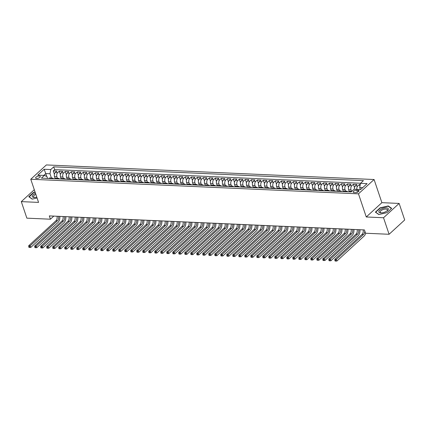 <?xml version="1.0" encoding="UTF-8"?>
<svg xmlns="http://www.w3.org/2000/svg" width="426" height="426" viewBox="0 0 426 426"><rect width="100%" height="100%" fill="white"/><g stroke="black" fill="none" stroke-linecap="round" stroke-linejoin="round"><path stroke-width="0.64" d="M36.625 178.494A2.455 1.017 -18.6 0 0 39.197 177.828A2.455 1.017 -18.6 0 0 40.3 176.476A2.455 1.017 -18.6 0 0 39.325 176.018A2.455 1.017 -18.6 0 0 36.748 176.689A2.455 1.017 -18.6 0 0 35.646 178.041A2.455 1.017 -18.6 0 0 36.625 178.494M374.092 179.516L46.375 164.937L30.768 179.25L358.479 193.835L374.092 179.516L381.882 202.664L366.269 216.978L383.528 217.75L399.135 203.431L381.882 202.664M399.135 203.431L404.7 219.965L389.092 234.279L383.528 217.75M360.252 184.58L359.363 184.538L359.938 186.242M354.443 189.229A3.067 1.906 -87.5 0 1 355.422 185.843L356.961 184.431L353.362 184.272L354.501 187.658M349.224 191.556L348.622 189.772A3.067 1.906 92.5 0 1 349.421 185.576L350.96 184.165L347.36 184.005L348.5 187.392M343.223 191.29L342.621 189.506A3.067 1.906 92.5 0 1 343.42 185.31L344.959 183.899L341.354 183.739L342.493 187.126M337.216 191.024L336.62 189.235A3.067 1.906 92.5 0 1 337.413 185.044L338.958 183.633L335.353 183.473L336.492 186.86M331.215 190.752L330.619 188.968A3.067 1.906 92.5 0 1 331.412 184.778L332.951 183.366L329.351 183.207L330.491 186.593M325.214 190.486L324.612 188.702A3.067 1.906 92.5 0 1 325.411 184.511L326.95 183.095L323.35 182.935L324.49 186.322M319.212 190.22L318.611 188.436A3.067 1.906 92.5 0 1 319.409 184.245L320.948 182.829L317.349 182.669L318.488 186.055M313.211 189.953L312.609 188.17A3.067 1.906 92.5 0 1 313.408 183.973L314.947 182.562L311.347 182.403L312.487 185.789M307.21 189.687L306.608 187.903A3.067 1.906 92.5 0 1 307.407 183.707L308.946 182.296L305.341 182.136L306.48 185.523M301.209 189.421L300.607 187.632A3.067 1.906 92.5 0 1 301.4 183.441L302.945 182.03L299.34 181.87L300.479 185.257M295.202 189.155L294.606 187.365A3.067 1.906 92.5 0 1 295.399 183.175L296.938 181.764L293.338 181.604L294.478 184.99M289.201 188.883L288.599 187.099A3.067 1.906 92.5 0 1 289.398 182.908L290.937 181.497L287.337 181.332L288.477 184.719M283.199 188.617L282.598 186.833A3.067 1.906 92.5 0 1 283.397 182.642L284.935 181.226L281.336 181.066L282.475 184.453M277.198 188.351L276.596 186.567A3.067 1.906 92.5 0 1 277.395 182.371L278.934 180.959L275.334 180.8L276.474 184.186M271.197 188.084L270.595 186.3A3.067 1.906 92.5 0 1 271.394 182.104L272.933 180.693L269.333 180.533L270.473 183.92M265.196 187.818L264.594 186.034A3.067 1.906 92.5 0 1 265.387 181.838L266.932 180.427L263.327 180.267L264.466 183.654M259.189 187.552L258.593 185.763A3.067 1.906 92.5 0 1 259.386 181.572L260.925 180.161L257.325 180.001L258.465 183.388M253.188 187.28L252.586 185.496A3.067 1.906 92.5 0 1 253.385 181.306L254.924 179.894L251.324 179.735L252.464 183.121M247.186 187.014L246.585 185.23A3.067 1.906 92.5 0 1 247.384 181.039L248.922 179.623L245.323 179.463L246.462 182.85M241.185 186.748L240.583 184.964A3.067 1.906 92.5 0 1 241.382 180.768L242.921 179.357L239.321 179.197L240.461 182.584M235.184 186.481L234.582 184.698A3.067 1.906 92.5 0 1 235.381 180.502L236.92 179.09L233.32 178.931L234.46 182.317M229.183 186.215L228.581 184.431A3.067 1.906 92.5 0 1 229.38 180.235L230.919 178.824L227.314 178.664L228.453 182.051M223.181 185.949L222.58 184.16A3.067 1.906 92.5 0 1 223.373 179.969L224.917 178.558L221.312 178.398L222.452 181.785M217.175 185.677L216.578 183.894A3.067 1.906 92.5 0 1 217.372 179.703L218.911 178.292L215.311 178.132L216.451 181.519M211.174 185.411L210.572 183.627A3.067 1.906 92.5 0 1 211.371 179.437L212.909 178.025L209.31 177.86L210.449 181.247M205.172 185.145L204.571 183.361A3.067 1.906 92.5 0 1 205.369 179.17L206.908 177.754L203.309 177.594L204.448 180.981M199.171 184.879L198.569 183.095A3.067 1.906 92.5 0 1 199.368 178.899L200.907 177.488L197.307 177.328L198.447 180.715M193.17 184.612L192.568 182.829A3.067 1.906 92.5 0 1 193.367 178.632L194.906 177.221L191.301 177.062L192.445 180.448M187.168 184.346L186.567 182.557A3.067 1.906 92.5 0 1 187.36 178.366L188.904 176.955L185.299 176.795L186.439 180.182M181.162 184.08L180.565 182.291A3.067 1.906 92.5 0 1 181.359 178.1L182.898 176.689L179.298 176.529L180.438 179.916M175.161 183.808L174.559 182.024A3.067 1.906 92.5 0 1 175.358 177.834L176.896 176.423L173.297 176.257L174.436 179.644M169.159 183.542L168.558 181.758A3.067 1.906 92.5 0 1 169.356 177.567L170.895 176.151L167.296 175.991L168.435 179.378M163.158 183.276L162.556 181.492A3.067 1.906 92.5 0 1 163.355 177.296L164.894 175.885L161.294 175.725L162.434 179.112M157.157 183.01L156.555 181.226A3.067 1.906 92.5 0 1 157.354 177.03L158.893 175.618L155.293 175.459L156.433 178.845M151.155 182.743L150.554 180.959A3.067 1.906 92.5 0 1 151.352 176.763L152.891 175.352L149.286 175.192L150.426 178.579M145.149 182.477L144.552 180.688A3.067 1.906 92.5 0 1 145.346 176.497L146.89 175.086L143.285 174.926L144.425 178.313M139.148 182.206L138.546 180.422A3.067 1.906 92.5 0 1 139.345 176.231L140.884 174.82L137.284 174.66L138.423 178.047M133.146 181.939L132.545 180.155A3.067 1.906 92.5 0 1 133.343 175.965L134.882 174.548L131.283 174.388L132.422 177.775M127.145 181.673L126.543 179.889A3.067 1.906 92.5 0 1 127.342 175.693L128.881 174.282L125.281 174.122L126.421 177.509M121.144 181.407L120.542 179.623A3.067 1.906 92.5 0 1 121.341 175.427L122.88 174.016L119.28 173.856L120.42 177.243M115.142 181.141L114.541 179.357A3.067 1.906 92.5 0 1 115.339 175.161L116.878 173.749L113.273 173.59L114.413 176.976M109.141 180.874L108.539 179.085A3.067 1.906 92.5 0 1 109.333 174.894L110.877 173.483L107.272 173.323L108.412 176.71M103.135 180.608L102.538 178.819A3.067 1.906 92.5 0 1 103.332 174.628L104.871 173.217L101.271 173.057L102.41 176.444M97.133 180.336L96.532 178.553A3.067 1.906 92.5 0 1 97.33 174.362L98.869 172.951L95.27 172.786L96.409 176.172M91.132 180.07L90.53 178.286A3.067 1.906 92.5 0 1 91.329 174.096L92.868 172.679L89.268 172.519L90.408 175.906M85.131 179.804L84.529 178.02A3.067 1.906 92.5 0 1 85.328 173.824L86.867 172.413L83.267 172.253L84.407 175.64M79.129 179.538L78.528 177.754A3.067 1.906 92.5 0 1 79.327 173.558L80.865 172.147L77.266 171.987L78.405 175.374M73.128 179.271L72.526 177.482A3.067 1.906 92.5 0 1 73.32 173.291L74.864 171.88L71.259 171.721L72.399 175.107M67.122 179.005L66.525 177.216A3.067 1.906 92.5 0 1 67.319 173.025L68.858 171.614L65.258 171.454L66.397 174.841M61.12 178.734L60.519 176.95A3.067 1.906 92.5 0 1 61.317 172.759L62.856 171.348L59.257 171.183L60.396 174.569M389.092 234.279L365.535 233.23L364.422 229.923L49.309 215.902L50.422 219.209L53.809 216.104M358.053 190.246L356.732 190.188A2.375 0.985 -18.6 0 0 354.24 190.832A2.375 0.985 -18.6 0 0 353.17 192.142A2.375 0.985 -18.6 0 0 354.118 192.584L355.438 192.643A2.375 0.985 -18.6 0 0 357.931 191.998A2.375 0.985 -18.6 0 0 358.996 190.683A2.375 0.985 -18.6 0 0 358.053 190.246L358.511 191.609M47.579 178.414L46.945 176.529L44.368 175.432L41.413 178.143L351.125 191.924L354.075 189.213L360.678 189.511L367.09 183.627L360.487 183.334L363.442 180.624L53.735 166.843L50.779 169.553L49.98 173.744L45.779 173.558L43.766 175.405M44.368 175.432L37.765 175.139L44.176 169.26L50.779 169.553M57.425 178.286L56.919 176.79A3.067 1.906 -87.5 0 1 57.718 172.599L59.257 171.183M55.119 178.467L54.517 176.684L56.919 176.79M63.426 178.553L62.92 177.056A3.067 1.906 -87.5 0 1 63.719 172.865L65.258 171.454M69.427 178.819L68.921 177.322A3.067 1.906 -87.5 0 1 69.72 173.132L71.259 171.721M75.429 179.09L74.928 177.594A3.067 1.906 -87.5 0 1 75.721 173.398L77.266 171.987M81.43 179.357L80.929 177.86A3.067 1.906 -87.5 0 1 81.723 173.664L83.267 172.253M87.436 179.623L86.931 178.127A3.067 1.906 -87.5 0 1 87.729 173.93L89.268 172.519M93.438 179.889L92.932 178.393A3.067 1.906 -87.5 0 1 93.731 174.202L95.27 172.786M99.439 180.155L98.933 178.659A3.067 1.906 -87.5 0 1 99.732 174.468L101.271 173.057M105.44 180.422L104.934 178.925A3.067 1.906 -87.5 0 1 105.733 174.735L107.272 173.323M111.442 180.688L110.941 179.192A3.067 1.906 -87.5 0 1 111.734 175.001L113.273 173.59M117.443 180.959L116.942 179.463A3.067 1.906 -87.5 0 1 117.736 175.267L119.28 173.856M123.444 181.226L122.944 179.729A3.067 1.906 -87.5 0 1 123.742 175.533L125.281 174.122M129.451 181.492L128.945 179.996A3.067 1.906 -87.5 0 1 129.744 175.805L131.283 174.388M135.452 181.758L134.946 180.262A3.067 1.906 -87.5 0 1 135.745 176.071L137.284 174.66M141.453 182.024L140.947 180.528A3.067 1.906 -87.5 0 1 141.746 176.337L143.285 174.926M147.455 182.291L146.954 180.794A3.067 1.906 -87.5 0 1 147.747 176.604L149.286 175.192M153.456 182.562L152.955 181.066A3.067 1.906 -87.5 0 1 153.749 176.87L155.293 175.459M159.457 182.829L158.957 181.332A3.067 1.906 -87.5 0 1 159.755 177.136L161.294 175.725M165.464 183.095L164.958 181.598A3.067 1.906 -87.5 0 1 165.757 177.408L167.296 175.991M171.465 183.361L170.959 181.865A3.067 1.906 -87.5 0 1 171.758 177.674L173.297 176.257M177.466 183.627L176.96 182.131A3.067 1.906 -87.5 0 1 177.759 177.94L179.298 176.529M183.468 183.894L182.962 182.397A3.067 1.906 -87.5 0 1 183.76 178.206L185.299 176.795M189.469 184.165L188.968 182.669A3.067 1.906 -87.5 0 1 189.762 178.473L191.301 177.062M195.47 184.431L194.97 182.935A3.067 1.906 -87.5 0 1 195.763 178.739L197.307 177.328M201.471 184.698L200.971 183.201A3.067 1.906 -87.5 0 1 201.77 179.005L203.309 177.594M207.478 184.964L206.972 183.468A3.067 1.906 -87.5 0 1 207.771 179.277L209.31 177.86M213.479 185.23L212.973 183.734A3.067 1.906 -87.5 0 1 213.772 179.543L215.311 178.132M219.481 185.496L218.975 184A3.067 1.906 -87.5 0 1 219.773 179.809L221.312 178.398M225.482 185.763L224.981 184.266A3.067 1.906 -87.5 0 1 225.775 180.076L227.314 178.664M231.483 186.034L230.983 184.538A3.067 1.906 -87.5 0 1 231.776 180.342L233.32 178.931M237.484 186.3L236.984 184.804A3.067 1.906 -87.5 0 1 237.783 180.608L239.321 179.197M243.491 186.567L242.985 185.07A3.067 1.906 -87.5 0 1 243.784 180.88L245.323 179.463M249.492 186.833L248.986 185.337A3.067 1.906 -87.5 0 1 249.785 181.146L251.324 179.735M255.493 187.099L254.988 185.603A3.067 1.906 -87.5 0 1 255.786 181.412L257.325 180.001M261.495 187.365L260.989 185.869A3.067 1.906 -87.5 0 1 261.788 181.678L263.327 180.267M267.496 187.637L266.995 186.141A3.067 1.906 -87.5 0 1 267.789 181.945L269.333 180.533M273.497 187.903L272.997 186.407A3.067 1.906 -87.5 0 1 273.796 182.211L275.334 180.8M279.504 188.17L278.998 186.673A3.067 1.906 -87.5 0 1 279.797 182.477L281.336 181.066M285.505 188.436L284.999 186.939A3.067 1.906 -87.5 0 1 285.798 182.749L287.337 181.332M291.506 188.702L291.001 187.206A3.067 1.906 -87.5 0 1 291.799 183.015L293.338 181.604M297.508 188.968L297.002 187.472A3.067 1.906 -87.5 0 1 297.801 183.281L299.34 181.87M303.509 189.235L303.008 187.744A3.067 1.906 -87.5 0 1 303.802 183.547L305.341 182.136M309.51 189.506L309.01 188.01A3.067 1.906 -87.5 0 1 309.803 183.814L311.347 182.403M315.512 189.772L315.011 188.276A3.067 1.906 -87.5 0 1 315.81 184.08L317.349 182.669M321.518 190.039L321.012 188.542A3.067 1.906 -87.5 0 1 321.811 184.351L323.35 182.935M327.519 190.305L327.014 188.809A3.067 1.906 -87.5 0 1 327.812 184.618L329.351 183.207M333.521 190.571L333.015 189.075A3.067 1.906 -87.5 0 1 333.814 184.884L335.353 183.473M339.522 190.837L339.021 189.341A3.067 1.906 -87.5 0 1 339.815 185.15L341.354 183.739M345.523 191.109L345.023 189.613A3.067 1.906 -87.5 0 1 345.816 185.416L347.36 184.005M351.525 191.375L351.024 189.879A3.067 1.906 -87.5 0 1 351.823 185.683L353.362 184.272M356.844 189.341A3.067 1.906 -87.5 0 1 357.824 185.954L359.363 184.538M360.598 183.233L54.666 169.623L53.255 170.917L54.395 174.303M54.517 176.684A3.067 1.906 92.5 0 1 55.316 172.493L56.855 171.076L53.255 170.917M348.899 191.822L349.011 191.727A3.067 1.906 -87.5 0 1 350.034 191.306L351.716 191.38M345.3 191.663L345.406 191.567A3.067 1.906 -87.5 0 1 346.434 191.146A3.067 1.906 -87.5 0 1 347.51 191.764M346.434 191.146L344.032 191.04A3.067 1.906 92.5 0 0 343.01 191.46L342.898 191.556M339.298 191.396L339.405 191.301A3.067 1.906 -87.5 0 1 340.433 190.88A3.067 1.906 -87.5 0 1 341.508 191.498M340.433 190.88L338.031 190.773A3.067 1.906 92.5 0 0 337.003 191.194L336.897 191.29M333.297 191.13L333.404 191.029A3.067 1.906 -87.5 0 1 334.431 190.614A3.067 1.906 -87.5 0 1 335.507 191.226M334.431 190.614L332.03 190.507A3.067 1.906 92.5 0 0 331.002 190.923L330.895 191.024M327.296 190.864L327.402 190.763A3.067 1.906 -87.5 0 1 328.43 190.347A3.067 1.906 -87.5 0 1 329.506 190.96M328.43 190.347L326.028 190.241A3.067 1.906 92.5 0 0 325.001 190.656L324.894 190.757M321.289 190.598L321.401 190.497A3.067 1.906 -87.5 0 1 322.429 190.081A3.067 1.906 -87.5 0 1 323.504 190.694M322.429 190.081L320.027 189.975A3.067 1.906 92.5 0 0 318.999 190.39L318.893 190.491M315.288 190.331L315.4 190.23A3.067 1.906 -87.5 0 1 316.422 189.81A3.067 1.906 -87.5 0 1 317.503 190.427M316.422 189.81L314.026 189.703A3.067 1.906 92.5 0 0 312.998 190.124L312.886 190.22M309.287 190.06L309.393 189.964A3.067 1.906 -87.5 0 1 310.421 189.543A3.067 1.906 -87.5 0 1 311.502 190.161M310.421 189.543L308.019 189.437A3.067 1.906 92.5 0 0 306.997 189.858L306.885 189.953M303.285 189.794L303.392 189.698A3.067 1.906 -87.5 0 1 304.42 189.277A3.067 1.906 -87.5 0 1 305.495 189.895M304.42 189.277L302.018 189.171A3.067 1.906 92.5 0 0 300.99 189.591L300.884 189.687M297.284 189.527L297.391 189.426A3.067 1.906 -87.5 0 1 298.418 189.011A3.067 1.906 -87.5 0 1 299.494 189.629M298.418 189.011L296.017 188.904A3.067 1.906 92.5 0 0 294.989 189.32L294.883 189.421M291.283 189.261L291.389 189.16A3.067 1.906 -87.5 0 1 292.417 188.745A3.067 1.906 -87.5 0 1 293.493 189.357M292.417 188.745L290.015 188.638A3.067 1.906 92.5 0 0 288.988 189.053L288.881 189.155M285.282 188.995L285.388 188.894A3.067 1.906 -87.5 0 1 286.416 188.478A3.067 1.906 -87.5 0 1 287.491 189.091M286.416 188.478L284.014 188.372A3.067 1.906 92.5 0 0 282.986 188.787L282.88 188.888M279.275 188.729L279.387 188.627A3.067 1.906 -87.5 0 1 280.409 188.207A3.067 1.906 -87.5 0 1 281.49 188.825M280.409 188.207L278.013 188.1A3.067 1.906 92.5 0 0 276.985 188.521L276.879 188.622M273.274 188.457L273.38 188.361A3.067 1.906 -87.5 0 1 274.408 187.941A3.067 1.906 -87.5 0 1 275.489 188.558M274.408 187.941L272.006 187.834A3.067 1.906 92.5 0 0 270.984 188.255L270.872 188.351M267.272 188.191L267.379 188.095A3.067 1.906 -87.5 0 1 268.407 187.674A3.067 1.906 -87.5 0 1 269.482 188.292M268.407 187.674L266.005 187.568A3.067 1.906 92.5 0 0 264.977 187.988L264.871 188.084M261.271 187.925L261.378 187.829A3.067 1.906 -87.5 0 1 262.405 187.408A3.067 1.906 -87.5 0 1 263.481 188.026M262.405 187.408L260.004 187.302A3.067 1.906 92.5 0 0 258.976 187.717L258.87 187.818M255.27 187.658L255.376 187.557A3.067 1.906 -87.5 0 1 256.404 187.142A3.067 1.906 -87.5 0 1 257.48 187.754M256.404 187.142L254.002 187.035A3.067 1.906 92.5 0 0 252.975 187.451L252.868 187.552M249.269 187.392L249.375 187.291A3.067 1.906 -87.5 0 1 250.403 186.876A3.067 1.906 -87.5 0 1 251.478 187.488M250.403 186.876L248.001 186.769A3.067 1.906 92.5 0 0 246.974 187.184L246.867 187.286M243.262 187.126L243.374 187.025A3.067 1.906 -87.5 0 1 244.396 186.609A3.067 1.906 -87.5 0 1 245.477 187.222M244.396 186.609L242 186.497A3.067 1.906 92.5 0 0 240.972 186.918L240.866 187.019M237.261 186.854L237.373 186.758A3.067 1.906 -87.5 0 1 238.395 186.338A3.067 1.906 -87.5 0 1 239.476 186.955M238.395 186.338L235.993 186.231A3.067 1.906 92.5 0 0 234.971 186.652L234.859 186.748M231.259 186.588L231.366 186.492A3.067 1.906 -87.5 0 1 232.394 186.071A3.067 1.906 -87.5 0 1 233.469 186.689M232.394 186.071L229.992 185.965A3.067 1.906 92.5 0 0 228.97 186.386L228.858 186.481M225.258 186.322L225.365 186.226A3.067 1.906 -87.5 0 1 226.392 185.805A3.067 1.906 -87.5 0 1 227.468 186.423M226.392 185.805L223.991 185.699A3.067 1.906 92.5 0 0 222.963 186.119L222.857 186.215M219.257 186.055L219.363 185.954A3.067 1.906 -87.5 0 1 220.391 185.539A3.067 1.906 -87.5 0 1 221.467 186.157M220.391 185.539L217.99 185.432A3.067 1.906 92.5 0 0 216.962 185.848L216.855 185.949M213.256 185.789L213.362 185.688A3.067 1.906 -87.5 0 1 214.39 185.273A3.067 1.906 -87.5 0 1 215.465 185.885M214.39 185.273L211.988 185.166A3.067 1.906 92.5 0 0 210.961 185.582L210.854 185.683M207.254 185.523L207.361 185.422A3.067 1.906 -87.5 0 1 208.389 185.006A3.067 1.906 -87.5 0 1 209.464 185.619M208.389 185.006L205.987 184.9A3.067 1.906 92.5 0 0 204.959 185.315L204.853 185.416M201.248 185.257L201.36 185.156A3.067 1.906 -87.5 0 1 202.382 184.735A3.067 1.906 -87.5 0 1 203.463 185.353M202.382 184.735L199.986 184.628A3.067 1.906 92.5 0 0 198.958 185.049L198.846 185.145M195.246 184.985L195.353 184.889A3.067 1.906 -87.5 0 1 196.381 184.469A3.067 1.906 -87.5 0 1 197.462 185.086M196.381 184.469L193.979 184.362A3.067 1.906 92.5 0 0 192.957 184.783L192.845 184.879M189.245 184.719L189.352 184.623A3.067 1.906 -87.5 0 1 190.379 184.202A3.067 1.906 -87.5 0 1 191.455 184.82M190.379 184.202L187.978 184.096A3.067 1.906 92.5 0 0 186.95 184.517L186.844 184.612M183.244 184.453L183.35 184.357A3.067 1.906 -87.5 0 1 184.378 183.936A3.067 1.906 -87.5 0 1 185.454 184.554M184.378 183.936L181.977 183.83A3.067 1.906 92.5 0 0 180.949 184.245L180.842 184.346M177.243 184.186L177.349 184.085A3.067 1.906 -87.5 0 1 178.377 183.67A3.067 1.906 -87.5 0 1 179.452 184.282M178.377 183.67L175.975 183.563A3.067 1.906 92.5 0 0 174.948 183.979L174.841 184.08M171.241 183.92L171.348 183.819A3.067 1.906 -87.5 0 1 172.376 183.404A3.067 1.906 -87.5 0 1 173.451 184.016M172.376 183.404L169.974 183.297A3.067 1.906 92.5 0 0 168.946 183.712L168.84 183.814M165.235 183.654L165.347 183.553A3.067 1.906 -87.5 0 1 166.369 183.132A3.067 1.906 -87.5 0 1 167.45 183.75M166.369 183.132L163.973 183.026A3.067 1.906 92.5 0 0 162.945 183.446L162.839 183.547M159.233 183.382L159.345 183.286A3.067 1.906 -87.5 0 1 160.368 182.866A3.067 1.906 -87.5 0 1 161.449 183.484M160.368 182.866L157.966 182.759A3.067 1.906 92.5 0 0 156.944 183.18L156.832 183.276M153.232 183.116L153.339 183.02A3.067 1.906 -87.5 0 1 154.366 182.6A3.067 1.906 -87.5 0 1 155.442 183.217M154.366 182.6L151.965 182.493A3.067 1.906 92.5 0 0 150.937 182.914L150.831 183.01M147.231 182.85L147.337 182.754A3.067 1.906 -87.5 0 1 148.365 182.333A3.067 1.906 -87.5 0 1 149.441 182.951M148.365 182.333L145.964 182.227A3.067 1.906 92.5 0 0 144.936 182.647L144.829 182.743M141.23 182.584L141.336 182.482A3.067 1.906 -87.5 0 1 142.364 182.067A3.067 1.906 -87.5 0 1 143.44 182.679M142.364 182.067L139.962 181.961A3.067 1.906 92.5 0 0 138.935 182.376L138.828 182.477M135.228 182.317L135.335 182.216A3.067 1.906 -87.5 0 1 136.363 181.801A3.067 1.906 -87.5 0 1 137.438 182.413M136.363 181.801L133.961 181.694A3.067 1.906 92.5 0 0 132.933 182.11L132.827 182.211M129.222 182.051L129.334 181.95A3.067 1.906 -87.5 0 1 130.361 181.535A3.067 1.906 -87.5 0 1 131.437 182.147M130.361 181.535L127.96 181.423A3.067 1.906 92.5 0 0 126.932 181.843L126.826 181.945M123.221 181.785L123.332 181.684A3.067 1.906 -87.5 0 1 124.355 181.263A3.067 1.906 -87.5 0 1 125.436 181.881M124.355 181.263L121.953 181.156A3.067 1.906 92.5 0 0 120.931 181.577L120.819 181.673M117.219 181.513L117.326 181.417A3.067 1.906 -87.5 0 1 118.353 180.997A3.067 1.906 -87.5 0 1 119.434 181.614M118.353 180.997L115.952 180.89A3.067 1.906 92.5 0 0 114.929 181.311L114.818 181.407M111.218 181.247L111.324 181.151A3.067 1.906 -87.5 0 1 112.352 180.73A3.067 1.906 -87.5 0 1 113.428 181.348M112.352 180.73L109.951 180.624A3.067 1.906 92.5 0 0 108.923 181.045L108.816 181.141M105.217 180.981L105.323 180.88A3.067 1.906 -87.5 0 1 106.351 180.464A3.067 1.906 -87.5 0 1 107.427 181.082M106.351 180.464L103.949 180.358A3.067 1.906 92.5 0 0 102.922 180.773L102.815 180.874M99.215 180.715L99.322 180.613A3.067 1.906 -87.5 0 1 100.35 180.198A3.067 1.906 -87.5 0 1 101.425 180.81M100.35 180.198L97.948 180.091A3.067 1.906 92.5 0 0 96.92 180.507L96.814 180.608M93.214 180.448L93.321 180.347A3.067 1.906 -87.5 0 1 94.348 179.932A3.067 1.906 -87.5 0 1 95.424 180.544M94.348 179.932L91.947 179.825A3.067 1.906 92.5 0 0 90.919 180.241L90.813 180.342M87.208 180.182L87.319 180.081A3.067 1.906 -87.5 0 1 88.342 179.66A3.067 1.906 -87.5 0 1 89.423 180.278M88.342 179.66L85.945 179.554A3.067 1.906 92.5 0 0 84.918 179.974L84.811 180.076M81.206 179.91L81.313 179.815A3.067 1.906 -87.5 0 1 82.34 179.394A3.067 1.906 -87.5 0 1 83.421 180.012M82.34 179.394L79.939 179.287A3.067 1.906 92.5 0 0 78.916 179.708L78.805 179.804M75.205 179.644L75.311 179.548A3.067 1.906 -87.5 0 1 76.339 179.128A3.067 1.906 -87.5 0 1 77.415 179.745M76.339 179.128L73.938 179.021A3.067 1.906 92.5 0 0 72.91 179.442L72.803 179.538M69.204 179.378L69.31 179.282A3.067 1.906 -87.5 0 1 70.338 178.861A3.067 1.906 -87.5 0 1 71.414 179.479M70.338 178.861L67.936 178.755A3.067 1.906 92.5 0 0 66.909 179.17L66.802 179.271M63.202 179.112L63.309 179.011A3.067 1.906 -87.5 0 1 64.337 178.595A3.067 1.906 -87.5 0 1 65.412 179.208M64.337 178.595L61.935 178.489A3.067 1.906 92.5 0 0 60.907 178.904L60.801 179.005M57.201 178.845L57.308 178.744A3.067 1.906 -87.5 0 1 58.335 178.329A3.067 1.906 -87.5 0 1 59.411 178.941M58.335 178.329L55.934 178.222A3.067 1.906 92.5 0 0 54.906 178.638L54.8 178.739M51.195 178.579L51.306 178.478A3.067 1.906 -87.5 0 1 52.329 178.063A3.067 1.906 -87.5 0 1 53.41 178.675M52.329 178.063L49.933 177.951A3.067 1.906 92.5 0 0 48.905 178.372L48.798 178.473M362.696 187.664L359.693 187.525L360.487 183.334M360.353 189.495L359.693 187.525M34.288 189.714L21.3 201.631L26.865 218.16L50.422 219.209M21.3 201.631L38.558 202.398L30.768 179.25M366.269 216.978L358.479 193.835M46.753 176.449L44.176 169.26M51.424 178.02L49.98 173.744M54.666 169.623L53.735 166.843M388.23 205.934L380.088 207.829L375.386 212.143L378.826 214.555L386.973 212.654L391.67 208.346L388.23 205.934L388.379 206.376M35.07 192.03L33.468 192.403L28.766 196.716L32.206 199.128L37.073 197.994M380.178 208.096L380.088 207.829M33.553 192.669L33.468 192.403M364.773 230.967A3.834 2.38 -87.5 0 1 363.5 234.476L336.311 259.413L336.865 261.063L364.054 236.132A5.751 3.573 92.5 0 0 365.662 233.24M363.176 229.87A3.834 2.38 -87.5 0 1 361.999 234.412L334.809 259.343L336.311 259.413L335.48 260.392L334.879 260.366L335.102 261.026L335.699 261.053L335.48 260.392M335.699 261.053L336.865 261.063M334.809 259.343L334.879 260.366M380.833 212.888A4.984 2.066 -18.6 0 0 381.185 212.893A4.984 2.066 -18.6 0 0 387 210.939A4.984 2.066 -18.6 0 0 386.318 207.861A4.984 2.066 -18.6 0 0 379.672 210.199A4.984 2.066 -18.6 0 0 380.833 212.888M386.643 211.184A3.775 1.566 -18.6 0 0 387.351 209.773A3.775 1.566 -18.6 0 0 385.855 209.075A3.775 1.566 -18.6 0 0 381.893 210.098A3.775 1.566 -18.6 0 0 380.2 212.18A3.775 1.566 -18.6 0 0 381.616 212.878M378.975 214.518L375.684 212.212L380.237 208.037L388.129 206.2L391.462 208.538L386.973 212.654M35.491 193.297A4.984 2.066 -18.6 0 0 34.943 193.542A4.984 2.066 -18.6 0 0 32.19 196.157A4.984 2.066 -18.6 0 0 34.565 197.472A4.984 2.066 -18.6 0 0 36.79 197.153M35.859 194.384A3.775 1.566 -18.6 0 0 35.635 194.485A3.775 1.566 -18.6 0 0 33.579 196.759A3.775 1.566 -18.6 0 0 34.996 197.451M29.122 196.966L33.617 192.611L35.145 192.254M32.349 199.096L29.064 196.791M358.671 229.667A3.834 2.38 -87.5 0 1 357.499 234.209L330.31 259.146L330.864 260.797L358.053 235.86A5.751 3.573 92.5 0 0 359.911 229.726M357.174 229.603A3.834 2.38 -87.5 0 1 355.998 234.14L328.808 259.077L330.31 259.146L329.474 260.121L328.877 260.094L329.101 260.76L329.697 260.787L329.474 260.121M329.697 260.787L330.864 260.797M328.808 259.077L328.877 260.094M352.669 229.401A3.834 2.38 -87.5 0 1 351.493 233.943L324.303 258.875L324.862 260.531L352.052 235.594A5.751 3.573 92.5 0 0 353.91 229.46M351.173 229.337A3.834 2.38 -87.5 0 1 349.996 233.874L322.807 258.811L324.303 258.875L323.472 259.855L322.876 259.828L323.094 260.488L323.696 260.52L323.472 259.855M323.696 260.52L324.862 260.531M322.807 258.811L322.876 259.828M346.668 229.135A3.834 2.38 -87.5 0 1 345.491 233.677L318.302 258.609L318.861 260.265L346.05 235.328A5.751 3.573 92.5 0 0 347.909 229.193M345.166 229.071A3.834 2.38 -87.5 0 1 343.99 233.608L316.806 258.545L318.302 258.609L317.471 259.588L316.869 259.562L317.093 260.222L317.695 260.249L317.471 259.588M317.695 260.249L318.861 260.265M316.806 258.545L316.869 259.562M340.667 228.868A3.834 2.38 -87.5 0 1 339.49 233.405L312.301 258.342L312.86 259.998L340.049 235.061A5.751 3.573 92.5 0 0 341.908 228.922M339.165 228.799A3.834 2.38 -87.5 0 1 337.988 233.341L310.799 258.278L312.301 258.342L311.47 259.322L310.868 259.296L311.092 259.956L311.694 259.982L311.47 259.322M311.694 259.982L312.86 259.998M310.799 258.278L310.868 259.296M334.666 228.602A3.834 2.38 -87.5 0 1 333.489 233.139L306.299 258.076L306.853 259.727L334.043 234.795A5.751 3.573 92.5 0 0 335.906 228.655M333.164 228.533A3.834 2.38 -87.5 0 1 331.987 233.075L304.798 258.007L306.299 258.076L305.469 259.056L304.867 259.029L305.091 259.69L305.692 259.716L305.469 259.056M305.692 259.716L306.853 259.727M304.798 258.007L304.867 259.029M328.664 228.336A3.834 2.38 -87.5 0 1 327.488 232.873L300.298 257.81L300.852 259.461L328.041 234.529A5.751 3.573 92.5 0 0 329.905 228.389M327.163 228.267A3.834 2.38 -87.5 0 1 325.986 232.809L298.796 257.741L300.298 257.81L299.467 258.79L298.866 258.763L299.089 259.423L299.686 259.45L299.467 258.79M299.686 259.45L300.852 259.461M298.796 257.741L298.866 258.763M322.663 228.07A3.834 2.38 -87.5 0 1 321.486 232.607L294.297 257.544L294.851 259.194L322.04 234.257A5.751 3.573 92.5 0 0 323.904 228.123M321.161 228.001A3.834 2.38 -87.5 0 1 319.985 232.537L292.795 257.474L294.297 257.544L293.466 258.523L292.864 258.497L293.088 259.157L293.684 259.184L293.466 258.523M293.684 259.184L294.851 259.194M292.795 257.474L292.864 258.497M316.656 227.798A3.834 2.38 -87.5 0 1 315.48 232.34L288.295 257.277L288.849 258.928L316.039 233.991A5.751 3.573 92.5 0 0 317.897 227.857M315.16 227.734A3.834 2.38 -87.5 0 1 313.983 232.271L286.794 257.208L288.295 257.277L287.459 258.252L286.863 258.225L287.081 258.891L287.683 258.917L287.459 258.252M287.683 258.917L288.849 258.928M286.794 257.208L286.863 258.225M310.655 227.532A3.834 2.38 -87.5 0 1 309.478 232.074L282.289 257.006L282.848 258.662L310.037 233.725A5.751 3.573 92.5 0 0 311.896 227.59M309.154 227.468A3.834 2.38 -87.5 0 1 307.977 232.005L280.793 256.942L282.289 257.006L281.458 257.986L280.856 257.959L281.08 258.619L281.682 258.646L281.458 257.986M281.682 258.646L282.848 258.662M280.793 256.942L280.856 257.959M304.654 227.266A3.834 2.38 -87.5 0 1 303.477 231.808L276.288 256.74L276.847 258.396L304.036 233.459A5.751 3.573 92.5 0 0 305.895 227.319M303.152 227.202A3.834 2.38 -87.5 0 1 301.975 231.739L274.786 256.676L276.288 256.74L275.457 257.719L274.855 257.693L275.079 258.353L275.681 258.38L275.457 257.719M275.681 258.38L276.847 258.396M274.786 256.676L274.855 257.693M298.653 226.999A3.834 2.38 -87.5 0 1 297.476 231.536L270.286 256.473L270.845 258.129L298.03 233.192A5.751 3.573 92.5 0 0 299.893 227.053M297.151 226.93A3.834 2.38 -87.5 0 1 295.974 231.472L268.785 256.409L270.286 256.473L269.456 257.453L268.854 257.426L269.078 258.087L269.679 258.113L269.456 257.453M269.679 258.113L270.845 258.129M268.785 256.409L268.854 257.426M292.651 226.733A3.834 2.38 -87.5 0 1 291.475 231.27L264.285 256.207L264.839 257.858L292.028 232.926A5.751 3.573 92.5 0 0 293.892 226.786M291.15 226.664A3.834 2.38 -87.5 0 1 289.973 231.206L262.783 256.138L264.285 256.207L263.454 257.187L262.853 257.16L263.076 257.821L263.678 257.847L263.454 257.187M263.678 257.847L264.839 257.858M262.783 256.138L262.853 257.16M286.65 226.467A3.834 2.38 -87.5 0 1 285.473 231.004L258.284 255.941L258.838 257.592L286.027 232.66A5.751 3.573 92.5 0 0 287.891 226.52M285.148 226.398A3.834 2.38 -87.5 0 1 283.972 230.94L256.782 255.872L258.284 255.941L257.453 256.921L256.851 256.894L257.075 257.554L257.671 257.581L257.453 256.921M257.671 257.581L258.838 257.592M256.782 255.872L256.851 256.894M280.643 226.195A3.834 2.38 -87.5 0 1 279.467 230.738L252.283 255.675L252.836 257.325L280.026 232.388A5.751 3.573 92.5 0 0 281.884 226.254M279.147 226.131A3.834 2.38 -87.5 0 1 277.97 230.668L250.781 255.605L252.283 255.675L251.446 256.649L250.85 256.622L251.074 257.288L251.67 257.315L251.446 256.649M251.67 257.315L252.836 257.325M250.781 255.605L250.85 256.622M274.642 225.929A3.834 2.38 -87.5 0 1 273.465 230.471L246.276 255.403L246.835 257.059L274.024 232.122A5.751 3.573 92.5 0 0 275.883 225.988M273.141 225.865A3.834 2.38 -87.5 0 1 271.969 230.402L244.78 255.339L246.276 255.403L245.445 256.383L244.849 256.356L245.067 257.016L245.669 257.043L245.445 256.383M245.669 257.043L246.835 257.059M244.78 255.339L244.849 256.356M268.641 225.663A3.834 2.38 -87.5 0 1 267.464 230.205L240.275 255.137L240.834 256.793L268.023 231.856A5.751 3.573 92.5 0 0 269.882 225.716M267.139 225.599A3.834 2.38 -87.5 0 1 265.962 230.136L238.773 255.073L240.275 255.137L239.444 256.117L238.842 256.09L239.066 256.75L239.668 256.777L239.444 256.117M239.668 256.777L240.834 256.793M238.773 255.073L238.842 256.09M262.64 225.397A3.834 2.38 -87.5 0 1 261.463 229.933L234.273 254.87L234.832 256.527L262.017 231.59A5.751 3.573 92.5 0 0 263.88 225.45M261.138 225.327A3.834 2.38 -87.5 0 1 259.961 229.87L232.772 254.807L234.273 254.87L233.443 255.85L232.841 255.824L233.065 256.484L233.666 256.511L233.443 255.85M233.666 256.511L234.832 256.527M232.772 254.807L232.841 255.824M256.638 225.13A3.834 2.38 -87.5 0 1 255.462 229.667L228.272 254.604L228.826 256.255L256.015 231.323A5.751 3.573 92.5 0 0 257.879 225.184M255.137 225.061A3.834 2.38 -87.5 0 1 253.96 229.603L226.77 254.535L228.272 254.604L227.441 255.584L226.84 255.557L227.063 256.218L227.665 256.244L227.441 255.584M227.665 256.244L228.826 256.255M226.77 254.535L226.84 255.557M250.637 224.864A3.834 2.38 -87.5 0 1 249.46 229.401L222.271 254.338L222.825 255.989L250.014 231.057A5.751 3.573 92.5 0 0 251.878 224.917M249.135 224.795A3.834 2.38 -87.5 0 1 247.959 229.337L220.769 254.269L222.271 254.338L221.44 255.318L220.838 255.291L221.062 255.951L221.658 255.978L221.44 255.318M221.658 255.978L222.825 255.989M220.769 254.269L220.838 255.291M244.636 224.593A3.834 2.38 -87.5 0 1 243.459 229.135L216.27 254.072L216.823 255.722L244.013 230.785A5.751 3.573 92.5 0 0 245.871 224.651M243.134 224.529A3.834 2.38 -87.5 0 1 241.957 229.066L214.768 254.002L216.27 254.072L215.434 255.046L214.837 255.02L215.061 255.685L215.657 255.712L215.434 255.046M215.657 255.712L216.823 255.722M214.768 254.002L214.837 255.02M238.629 224.326A3.834 2.38 -87.5 0 1 237.452 228.868L210.268 253.8L210.822 255.456L238.012 230.519A5.751 3.573 92.5 0 0 239.87 224.385M237.133 224.262A3.834 2.38 -87.5 0 1 235.956 228.799L208.767 253.736L210.268 253.8L209.432 254.78L208.836 254.753L209.054 255.419L209.656 255.446L209.432 254.78M209.656 255.446L210.822 255.456M208.767 253.736L208.836 254.753M232.628 224.06A3.834 2.38 -87.5 0 1 231.451 228.602L204.262 253.534L204.821 255.19L232.01 230.253A5.751 3.573 92.5 0 0 233.869 224.119M231.126 223.996A3.834 2.38 -87.5 0 1 229.949 228.533L202.765 253.47L204.262 253.534L203.431 254.514L202.829 254.487L203.053 255.147L203.655 255.174L203.431 254.514M203.655 255.174L204.821 255.19M202.765 253.47L202.829 254.487M226.627 223.794A3.834 2.38 -87.5 0 1 225.45 228.331L198.26 253.268L198.82 254.924L226.009 229.987A5.751 3.573 92.5 0 0 227.867 223.847M225.125 223.725A3.834 2.38 -87.5 0 1 223.948 228.267L196.759 253.204L198.26 253.268L197.43 254.247L196.828 254.221L197.052 254.881L197.653 254.908L197.43 254.247M197.653 254.908L198.82 254.924M196.759 253.204L196.828 254.221M220.625 223.528A3.834 2.38 -87.5 0 1 219.449 228.064L192.259 253.001L192.818 254.657L220.002 229.72A5.751 3.573 92.5 0 0 221.866 223.581M219.124 223.458A3.834 2.38 -87.5 0 1 217.947 228.001L190.757 252.932L192.259 253.001L191.428 253.981L190.827 253.955L191.05 254.615L191.652 254.641L191.428 253.981M191.652 254.641L192.818 254.657M190.757 252.932L190.827 253.955M214.624 223.261A3.834 2.38 -87.5 0 1 213.447 227.798L186.258 252.735L186.812 254.386L214.001 229.454A5.751 3.573 92.5 0 0 215.865 223.315M213.122 223.192A3.834 2.38 -87.5 0 1 211.946 227.734L184.756 252.666L186.258 252.735L185.427 253.715L184.825 253.688L185.049 254.349L185.645 254.375L185.427 253.715M185.645 254.375L186.812 254.386M184.756 252.666L184.825 253.688M208.623 222.995A3.834 2.38 -87.5 0 1 207.446 227.532L180.257 252.469L180.81 254.12L208 229.183A5.751 3.573 92.5 0 0 209.864 223.048M207.121 222.926A3.834 2.38 -87.5 0 1 205.944 227.463L178.755 252.4L180.257 252.469L179.426 253.449L178.824 253.422L179.048 254.082L179.644 254.109L179.426 253.449M179.644 254.109L180.81 254.12M178.755 252.4L178.824 253.422M202.616 222.723A3.834 2.38 -87.5 0 1 201.439 227.266L174.255 252.203L174.809 253.853L201.999 228.916A5.751 3.573 92.5 0 0 203.857 222.782M201.12 222.66A3.834 2.38 -87.5 0 1 199.943 227.196L172.754 252.133L174.255 252.203L173.419 253.177L172.823 253.15L173.041 253.816L173.643 253.843L173.419 253.177M173.643 253.843L174.809 253.853M172.754 252.133L172.823 253.15M196.615 222.457A3.834 2.38 -87.5 0 1 195.438 226.999L168.249 251.931L168.808 253.587L195.997 228.65A5.751 3.573 92.5 0 0 197.856 222.516M195.113 222.393A3.834 2.38 -87.5 0 1 193.936 226.93L166.752 251.867L168.249 251.931L167.418 252.911L166.822 252.884L167.04 253.545L167.642 253.571L167.418 252.911M167.642 253.571L168.808 253.587M166.752 251.867L166.822 252.884M190.614 222.191A3.834 2.38 -87.5 0 1 189.437 226.733L162.247 251.665L162.807 253.321L189.996 228.384A5.751 3.573 92.5 0 0 191.854 222.244M189.112 222.127A3.834 2.38 -87.5 0 1 187.935 226.664L160.746 251.601L162.247 251.665L161.417 252.645L160.815 252.618L161.039 253.278L161.64 253.305L161.417 252.645M161.64 253.305L162.807 253.321M160.746 251.601L160.815 252.618M184.612 221.925A3.834 2.38 -87.5 0 1 183.436 226.462L156.246 251.399L156.805 253.055L183.989 228.118A5.751 3.573 92.5 0 0 185.853 221.978M183.111 221.855A3.834 2.38 -87.5 0 1 181.934 226.398L154.745 251.335L156.246 251.399L155.415 252.378L154.814 252.352L155.037 253.012L155.639 253.039L155.415 252.378M155.639 253.039L156.805 253.055M154.745 251.335L154.814 252.352M178.611 221.658A3.834 2.38 -87.5 0 1 177.434 226.195L150.245 251.132L150.799 252.783L177.988 227.851A5.751 3.573 92.5 0 0 179.852 221.712M177.109 221.589A3.834 2.38 -87.5 0 1 175.933 226.131L148.743 251.063L150.245 251.132L149.414 252.112L148.812 252.085L149.036 252.746L149.638 252.772L149.414 252.112M149.638 252.772L150.799 252.783M148.743 251.063L148.812 252.085M172.61 221.392A3.834 2.38 -87.5 0 1 171.433 225.929L144.244 250.866L144.797 252.517L171.987 227.585A5.751 3.573 92.5 0 0 173.851 221.445M171.108 221.323A3.834 2.38 -87.5 0 1 169.931 225.865L142.742 250.797L144.244 250.866L143.413 251.846L142.811 251.819L143.035 252.48L143.631 252.506L143.413 251.846M143.631 252.506L144.797 252.517M142.742 250.797L142.811 251.819M166.603 221.121A3.834 2.38 -87.5 0 1 165.426 225.663L138.242 250.6L138.796 252.251L165.986 227.314A5.751 3.573 92.5 0 0 167.844 221.179M165.107 221.057A3.834 2.38 -87.5 0 1 163.93 225.594L136.741 250.531L138.242 250.6L137.406 251.574L136.81 251.548L137.034 252.213L137.63 252.24L137.406 251.574M137.63 252.24L138.796 252.251M136.741 250.531L136.81 251.548M160.602 220.854A3.834 2.38 -87.5 0 1 159.425 225.397L132.236 250.328L132.795 251.984L159.984 227.047A5.751 3.573 92.5 0 0 161.843 220.913M159.106 220.79A3.834 2.38 -87.5 0 1 157.929 225.327L130.739 250.264L132.236 250.328L131.405 251.308L130.809 251.281L131.027 251.942L131.629 251.968L131.405 251.308M131.629 251.968L132.795 251.984M130.739 250.264L130.809 251.281M154.601 220.588A3.834 2.38 -87.5 0 1 153.424 225.13L126.234 250.062L126.794 251.718L153.983 226.781A5.751 3.573 92.5 0 0 155.841 220.641M153.099 220.524A3.834 2.38 -87.5 0 1 151.922 225.061L124.738 249.998L126.234 250.062L125.404 251.042L124.802 251.015L125.026 251.675L125.627 251.702L125.404 251.042M125.627 251.702L126.794 251.718M124.738 249.998L124.802 251.015M148.599 220.322A3.834 2.38 -87.5 0 1 147.423 224.859L120.233 249.796L120.792 251.452L147.982 226.515A5.751 3.573 92.5 0 0 149.84 220.375M147.098 220.253A3.834 2.38 -87.5 0 1 145.921 224.795L118.732 249.732L120.233 249.796L119.402 250.776L118.801 250.749L119.024 251.409L119.626 251.436L119.402 250.776M119.626 251.436L120.792 251.452M118.732 249.732L118.801 250.749M142.598 220.056A3.834 2.38 -87.5 0 1 141.421 224.593L114.232 249.53L114.786 251.18L141.975 226.249A5.751 3.573 92.5 0 0 143.839 220.109M141.097 219.986A3.834 2.38 -87.5 0 1 139.92 224.529L112.73 249.46L114.232 249.53L113.401 250.509L112.799 250.483L113.023 251.143L113.625 251.17L113.401 250.509M113.625 251.17L114.786 251.18M112.73 249.46L112.799 250.483M136.597 219.789A3.834 2.38 -87.5 0 1 135.42 224.326L108.231 249.263L108.784 250.914L135.974 225.982A5.751 3.573 92.5 0 0 137.838 219.843M135.095 219.72A3.834 2.38 -87.5 0 1 133.918 224.262L106.729 249.194L108.231 249.263L107.4 250.243L106.798 250.216L107.022 250.877L107.618 250.903L107.4 250.243M107.618 250.903L108.784 250.914M106.729 249.194L106.798 250.216M130.596 219.518A3.834 2.38 -87.5 0 1 129.419 224.06L102.229 248.997L102.783 250.648L129.973 225.711A5.751 3.573 92.5 0 0 131.836 219.576M129.094 219.454A3.834 2.38 -87.5 0 1 127.917 223.991L100.728 248.928L102.229 248.997L101.399 249.977L100.797 249.945L101.021 250.61L101.617 250.637L101.399 249.977M101.617 250.637L102.783 250.648M100.728 248.928L100.797 249.945M124.589 219.252A3.834 2.38 -87.5 0 1 123.412 223.794L96.228 248.731L96.782 250.381L123.971 225.445A5.751 3.573 92.5 0 0 125.83 219.31M123.093 219.188A3.834 2.38 -87.5 0 1 121.916 223.725L94.726 248.662L96.228 248.731L95.392 249.705L94.796 249.679L95.014 250.344L95.616 250.371L95.392 249.705M95.616 250.371L96.782 250.381M94.726 248.662L94.796 249.679M118.588 218.985A3.834 2.38 -87.5 0 1 117.411 223.528L90.221 248.459L90.781 250.115L117.97 225.178A5.751 3.573 92.5 0 0 119.828 219.044M117.086 218.921A3.834 2.38 -87.5 0 1 115.909 223.458L88.725 248.395L90.221 248.459L89.391 249.439L88.789 249.412L89.013 250.073L89.614 250.099L89.391 249.439M89.614 250.099L90.781 250.115M88.725 248.395L88.789 249.412M112.586 218.719A3.834 2.38 -87.5 0 1 111.41 223.256L84.22 248.193L84.779 249.849L111.969 224.912A5.751 3.573 92.5 0 0 113.827 218.772M111.085 218.65A3.834 2.38 -87.5 0 1 109.908 223.192L82.719 248.129L84.22 248.193L83.389 249.173L82.788 249.146L83.011 249.806L83.613 249.833L83.389 249.173M83.613 249.833L84.779 249.849M82.719 248.129L82.788 249.146M106.585 218.453A3.834 2.38 -87.5 0 1 105.408 222.99L78.219 247.927L78.778 249.583L105.962 224.646A5.751 3.573 92.5 0 0 107.826 218.506M105.084 218.384A3.834 2.38 -87.5 0 1 103.907 222.926L76.717 247.863L78.219 247.927L77.388 248.906L76.786 248.88L77.01 249.54L77.612 249.567L77.388 248.906M77.612 249.567L78.778 249.583M76.717 247.863L76.786 248.88M100.584 218.187A3.834 2.38 -87.5 0 1 99.407 222.723L72.218 247.66L72.771 249.311L99.961 224.38A5.751 3.573 92.5 0 0 101.825 218.24M99.082 218.117A3.834 2.38 -87.5 0 1 97.905 222.66L70.716 247.591L72.218 247.66L71.387 248.64L70.785 248.614L71.009 249.274L71.611 249.301L71.387 248.64M71.611 249.301L72.771 249.311M70.716 247.591L70.785 248.614M94.583 217.92A3.834 2.38 -87.5 0 1 93.406 222.457L66.216 247.394L66.77 249.045L93.96 224.113A5.751 3.573 92.5 0 0 95.823 217.974M93.081 217.851A3.834 2.38 -87.5 0 1 91.904 222.388L64.715 247.325L66.216 247.394L65.386 248.374L64.784 248.347L65.008 249.008L65.604 249.034L65.386 248.374M65.604 249.034L66.77 249.045M64.715 247.325L64.784 248.347M88.576 217.649A3.834 2.38 -87.5 0 1 87.399 222.191L60.215 247.128L60.769 248.779L87.958 223.842A5.751 3.573 92.5 0 0 89.817 217.707M87.08 217.585A3.834 2.38 -87.5 0 1 85.903 222.122L58.713 247.059L60.215 247.128L59.379 248.102L58.783 248.076L59.001 248.741L59.603 248.768L59.379 248.102M59.603 248.768L60.769 248.779M58.713 247.059L58.783 248.076M82.575 217.382A3.834 2.38 -87.5 0 1 81.398 221.925L54.208 246.856L54.768 248.512L81.957 223.575A5.751 3.573 92.5 0 0 83.816 217.441M81.073 217.319A3.834 2.38 -87.5 0 1 79.902 221.855L52.712 246.792L54.208 246.856L53.378 247.836L52.781 247.81L53 248.47L53.601 248.496L53.378 247.836M53.601 248.496L54.768 248.512M52.712 246.792L52.781 247.81M76.573 217.116A3.834 2.38 -87.5 0 1 75.397 221.658L48.207 246.59L48.766 248.246L75.956 223.309A5.751 3.573 92.5 0 0 77.814 217.169M75.072 217.052A3.834 2.38 -87.5 0 1 73.895 221.589L46.706 246.526L48.207 246.59L47.377 247.57L46.775 247.543L46.998 248.204L47.6 248.23L47.377 247.57M47.6 248.23L48.766 248.246M46.706 246.526L46.775 247.543M70.572 216.85A3.834 2.38 -87.5 0 1 69.395 221.387L42.206 246.324L42.765 247.98L69.949 223.043A5.751 3.573 92.5 0 0 71.813 216.903M69.071 216.781A3.834 2.38 -87.5 0 1 67.894 221.323L40.704 246.26L42.206 246.324L41.375 247.304L40.774 247.277L40.997 247.937L41.599 247.964L41.375 247.304M41.599 247.964L42.765 247.98M40.704 246.26L40.774 247.277M64.571 216.584A3.834 2.38 -87.5 0 1 63.394 221.121L36.205 246.058L36.758 247.708L63.948 222.777A5.751 3.573 92.5 0 0 65.812 216.637M63.069 216.514A3.834 2.38 -87.5 0 1 61.892 221.057L34.703 245.988L36.205 246.058L35.374 247.037L34.772 247.011L34.996 247.671L35.598 247.698L35.374 247.037M35.598 247.698L36.758 247.708M34.703 245.988L34.772 247.011M58.57 216.317A3.834 2.38 -87.5 0 1 57.393 220.854L30.203 245.791L30.757 247.442L57.947 222.51A5.751 3.573 92.5 0 0 59.81 216.371M57.068 216.248A3.834 2.38 -87.5 0 1 55.891 220.79L28.702 245.722L30.203 245.791L29.373 246.771L28.771 246.745L28.995 247.405L29.591 247.431L29.373 246.771M29.591 247.431L30.757 247.442M28.702 245.722L28.771 246.745M60.519 176.95L62.92 177.056M66.525 177.216L68.921 177.322M72.526 177.482L74.928 177.594M78.528 177.754L80.929 177.86M84.529 178.02L86.931 178.127M90.53 178.286L92.932 178.393M96.532 178.553L98.933 178.659M102.538 178.819L104.934 178.925M108.539 179.085L110.941 179.192M114.541 179.357L116.942 179.463M120.542 179.623L122.944 179.729M126.543 179.889L128.945 179.996M132.545 180.155L134.946 180.262M138.546 180.422L140.947 180.528M144.552 180.688L146.954 180.794M150.554 180.959L152.955 181.066M156.555 181.226L158.957 181.332M162.556 181.492L164.958 181.598M168.558 181.758L170.959 181.865M174.559 182.024L176.96 182.131M180.565 182.291L182.962 182.397M186.567 182.557L188.968 182.669M192.568 182.829L194.97 182.935M198.569 183.095L200.971 183.201M204.571 183.361L206.972 183.468M210.572 183.627L212.973 183.734M216.578 183.894L218.975 184M222.58 184.16L224.981 184.266M228.581 184.431L230.983 184.538M234.582 184.698L236.984 184.804M240.583 184.964L242.985 185.07M246.585 185.23L248.986 185.337M252.586 185.496L254.988 185.603M258.593 185.763L260.989 185.869M264.594 186.034L266.995 186.141M270.595 186.3L272.997 186.407M276.596 186.567L278.998 186.673M282.598 186.833L284.999 186.939M288.599 187.099L291.001 187.206M294.606 187.365L297.002 187.472M300.607 187.632L303.008 187.744M306.608 187.903L309.01 188.01M312.609 188.17L315.011 188.276M318.611 188.436L321.012 188.542M324.612 188.702L327.014 188.809M330.619 188.968L333.015 189.075M336.62 189.235L339.021 189.341M342.621 189.506L345.023 189.613M348.622 189.772L351.024 189.879M355.422 185.843L357.824 185.954M55.316 172.493L57.718 172.599M61.317 172.759L63.719 172.865M67.319 173.025L69.72 173.132M73.32 173.291L75.721 173.398M79.327 173.558L81.723 173.664M85.328 173.824L87.729 173.93M91.329 174.096L93.731 174.202M97.33 174.362L99.732 174.468M103.332 174.628L105.733 174.735M109.333 174.894L111.734 175.001M115.339 175.161L117.736 175.267M121.341 175.427L123.742 175.533M127.342 175.693L129.744 175.805M133.343 175.965L135.745 176.071M139.345 176.231L141.746 176.337M145.346 176.497L147.747 176.604M151.352 176.763L153.749 176.87M157.354 177.03L159.755 177.136M163.355 177.296L165.757 177.408M169.356 177.567L171.758 177.674M175.358 177.834L177.759 177.94M181.359 178.1L183.76 178.206M187.36 178.366L189.762 178.473M193.367 178.632L195.763 178.739M199.368 178.899L201.77 179.005M205.369 179.17L207.771 179.277M211.371 179.437L213.772 179.543M217.372 179.703L219.773 179.809M223.373 179.969L225.775 180.076M229.38 180.235L231.776 180.342M235.381 180.502L237.783 180.608M241.382 180.768L243.784 180.88M247.384 181.039L249.785 181.146M253.385 181.306L255.786 181.412M259.386 181.572L261.788 181.678M265.387 181.838L267.789 181.945M271.394 182.104L273.796 182.211M277.395 182.371L279.797 182.477M283.397 182.642L285.798 182.749M289.398 182.908L291.799 183.015M295.399 183.175L297.801 183.281M301.4 183.441L303.802 183.547M307.407 183.707L309.803 183.814M313.408 183.973L315.81 184.08M319.409 184.245L321.811 184.351M325.411 184.511L327.812 184.618M331.412 184.778L333.814 184.884M337.413 185.044L339.815 185.15M343.42 185.31L345.816 185.416M349.421 185.576L351.823 185.683M349.011 191.727L351.232 191.822M343.01 191.46L345.406 191.567M337.003 191.194L339.405 191.301M331.002 190.923L333.404 191.029M325.001 190.656L327.402 190.763M318.999 190.39L321.401 190.497M312.998 190.124L315.4 190.23M306.997 189.858L309.393 189.964M300.99 189.591L303.392 189.698M294.989 189.32L297.391 189.426M288.988 189.053L291.389 189.16M282.986 188.787L285.388 188.894M276.985 188.521L279.387 188.627M270.984 188.255L273.38 188.361M264.977 187.988L267.379 188.095M258.976 187.717L261.378 187.829M252.975 187.451L255.376 187.557M246.974 187.184L249.375 187.291M240.972 186.918L243.374 187.025M234.971 186.652L237.373 186.758M228.97 186.386L231.366 186.492M222.963 186.119L225.365 186.226M216.962 185.848L219.363 185.954M210.961 185.582L213.362 185.688M204.959 185.315L207.361 185.422M198.958 185.049L201.36 185.156M192.957 184.783L195.353 184.889M186.95 184.517L189.352 184.623M180.949 184.245L183.35 184.357M174.948 183.979L177.349 184.085M168.946 183.712L171.348 183.819M162.945 183.446L165.347 183.553M156.944 183.18L159.345 183.286M150.937 182.914L153.339 183.02M144.936 182.647L147.337 182.754M138.935 182.376L141.336 182.482M132.933 182.11L135.335 182.216M126.932 181.843L129.334 181.95M120.931 181.577L123.332 181.684M114.929 181.311L117.326 181.417M108.923 181.045L111.324 181.151M102.922 180.773L105.323 180.88M96.92 180.507L99.322 180.613M90.919 180.241L93.321 180.347M84.918 179.974L87.319 180.081M78.916 179.708L81.313 179.815M72.91 179.442L75.311 179.548M66.909 179.17L69.31 179.282M60.907 178.904L63.309 179.011M54.906 178.638L57.308 178.744M48.905 178.372L51.306 178.478M357.425 192.238L356.732 190.188M363.5 234.476L361.999 234.412M357.499 234.209L355.998 234.14M351.493 233.943L349.996 233.874M345.491 233.677L343.99 233.608M339.49 233.405L337.988 233.341M333.489 233.139L331.987 233.075M327.488 232.873L325.986 232.809M321.486 232.607L319.985 232.537M315.48 232.34L313.983 232.271M309.478 232.074L307.977 232.005M303.477 231.808L301.975 231.739M297.476 231.536L295.974 231.472M291.475 231.27L289.973 231.206M285.473 231.004L283.972 230.94M279.467 230.738L277.97 230.668M273.465 230.471L271.969 230.402M267.464 230.205L265.962 230.136M261.463 229.933L259.961 229.87M255.462 229.667L253.96 229.603M249.46 229.401L247.959 229.337M243.459 229.135L241.957 229.066M237.452 228.868L235.956 228.799M231.451 228.602L229.949 228.533M225.45 228.331L223.948 228.267M219.449 228.064L217.947 228.001M213.447 227.798L211.946 227.734M207.446 227.532L205.944 227.463M201.439 227.266L199.943 227.196M195.438 226.999L193.936 226.93M189.437 226.733L187.935 226.664M183.436 226.462L181.934 226.398M177.434 226.195L175.933 226.131M171.433 225.929L169.931 225.865M165.426 225.663L163.93 225.594M159.425 225.397L157.929 225.327M153.424 225.13L151.922 225.061M147.423 224.859L145.921 224.795M141.421 224.593L139.92 224.529M135.42 224.326L133.918 224.262M129.419 224.06L127.917 223.991M123.412 223.794L121.916 223.725M117.411 223.528L115.909 223.458M111.41 223.256L109.908 223.192M105.408 222.99L103.907 222.926M99.407 222.723L97.905 222.66M93.406 222.457L91.904 222.388M87.399 222.191L85.903 222.122M81.398 221.925L79.902 221.855M75.397 221.658L73.895 221.589M69.395 221.387L67.894 221.323M63.394 221.121L61.892 221.057M57.393 220.854L55.891 220.79"/></g></svg>
